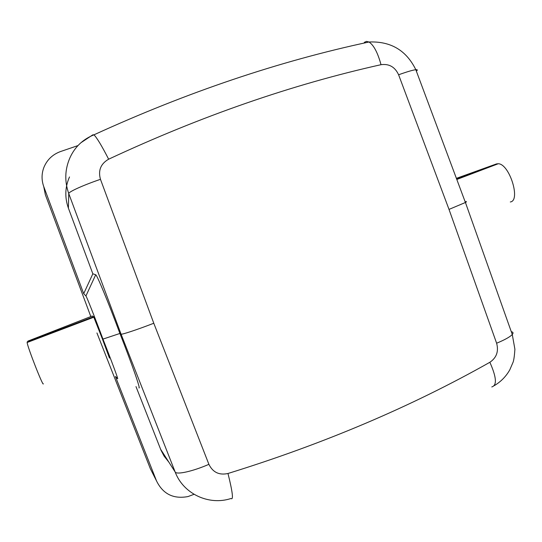<?xml version="1.0" encoding="UTF-8"?>
<svg xmlns="http://www.w3.org/2000/svg" width="542" height="542" viewBox="0 0 542 542"><rect width="100%" height="100%" fill="white"/><g stroke="black" fill="none" stroke-linecap="round" stroke-linejoin="round"><path stroke-width="0.81" d="M43.733 186.556L45.332 194.673L43.794 186.712C41.463 180.235 41.49 173.813 43.875 167.444C47.059 159.727 52.635 154.423 60.596 151.523L77.953 145.588M43.794 186.712L83.698 293.676L85.921 295.966L95.704 274.78L92.845 273.805L83.698 293.676M45.332 194.673L90.832 316.616M92.702 317.077L92.878 317.558M27.147 341.948L93.624 316.731L92.296 315.993L27.974 341.081L27.134 342.503C27.513 347.137 43.258 387.252 43.326 383.804M93.624 316.731L102.14 338.276L102.953 339.102C94.518 316.46 86.49 296.183 85.921 295.966M95.704 274.78C96.747 274.347 108.176 301.867 119.911 333.459L102.953 339.102C111.821 361.622 118.63 380.077 117.614 378.695L115.426 376.487L156.509 480.896C162.952 494.053 173.46 499.277 188.02 496.56L194.036 494.311M109.457 358.059L102.14 338.276M156.509 480.896L150.31 468.606L96.937 332.964M150.31 468.606L152.363 472.665M135.988 386.582L161.008 450.246L164.111 456.134L168.894 462.197M456.649 179.029L496.513 163.908L498.261 163.738C509.46 163.799 521.052 200.845 510.3 201.97M496.513 163.908L456.391 178.352M69.505 176.943C64.999 187.125 64.633 197.518 68.394 208.135L92.845 273.805M119.965 333.594C132.289 364.956 140.988 390.084 138.928 387.842M119.911 333.459L121.062 334.143C121.53 334.854 137.275 329.638 153.786 323.249L208.9 464.338C212.843 472.36 219.205 475.415 227.986 473.491C323.933 443.756 411.222 406.69 489.86 362.28C496.574 357.727 498.83 351.372 496.621 343.228L449.013 209.402L398.607 74.776C407.049 71.754 412.78 70.06 415.816 69.701C417.591 69.539 417.767 70.02 416.344 71.131M465.131 201.76C466.825 201.414 466.919 201.658 465.422 202.484M465.409 202.491L449.013 209.402M160.588 449.216L175.147 471.974C183.298 493.857 208.914 505.828 230.987 498.498C233.616 500.415 232.613 492.075 227.986 473.491M68.394 208.135L68.759 193.582L121.062 334.143L175.147 471.974C176.509 474.968 192.769 471.377 208.9 464.338M92.709 135.337L92.79 134.85L80.887 142.756M92.79 134.85L93.962 134.822C82.899 139.328 74.925 146.902 70.047 157.546C64.844 169.287 64.417 181.299 68.759 193.582C68.353 191.936 83.583 185.039 100.466 179.327L153.786 323.249M511.269 331.657C513.186 332.07 513.525 333.018 512.278 334.495C510.042 336.9 504.819 339.814 496.621 343.228M491.784 386.934C497.149 385.409 496.513 377.198 489.86 362.28M364.312 42.351L366.494 41.388L368.987 42.005C278.818 61.26 187.146 92.201 93.962 134.822C96.943 137.804 101.835 145.927 108.637 159.199C100.724 163.765 98 170.473 100.466 179.327M465.388 202.437L415.816 69.701C406.304 50.325 390.694 41.09 368.987 42.005C373.689 45.02 377.699 52.574 381.019 64.688C291.975 84.532 201.184 116.042 108.637 159.199M398.607 74.776C394.983 66.951 389.115 63.59 381.019 64.688M456.811 179.47L498.261 163.738M27.134 342.503L93.861 317.185M465.442 202.532L512.278 334.495L514.9 349.244C514.399 356.67 513.701 361.202 512.807 362.835L509.812 369.8C506.065 376.439 500.876 381.724 494.263 385.647"/></g></svg>
